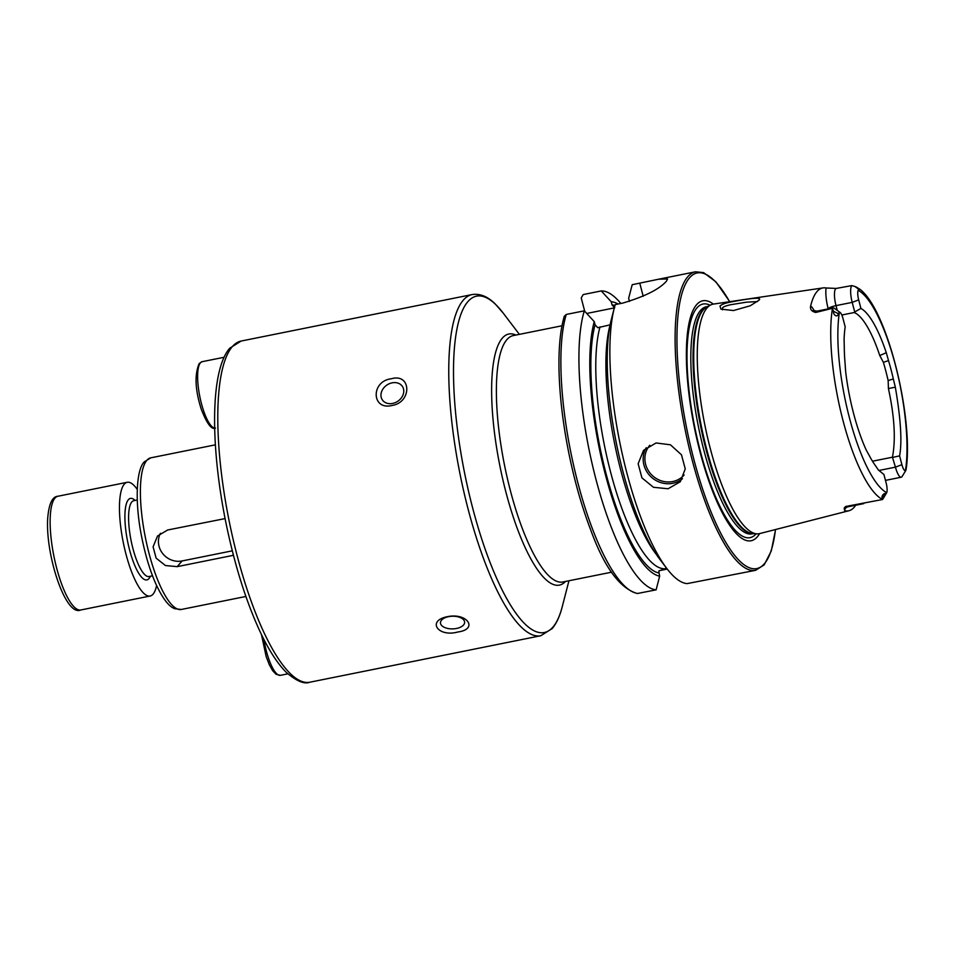 <?xml version="1.0" encoding="UTF-8"?>
<svg xmlns="http://www.w3.org/2000/svg" width="954" height="954" viewBox="0 0 954 954"><rect width="100%" height="100%" fill="white"/><g stroke="black" fill="none" stroke-linecap="round" stroke-linejoin="round"><path stroke-width="1.43" d="M156.599 585.553A58.003 15.753 -101.4 0 1 150.124 596.023A58.003 15.753 -101.4 0 1 128.957 564.327A58.003 15.753 -101.4 0 1 119.608 502.054A58.003 15.753 -101.4 0 1 127.228 482.295A58.003 15.753 -101.4 0 1 137.257 489.438M729.094 302.346C743.607 299.568 763.772 295.943 758.871 300.283L750.202 305.793L733.495 310.539L720.938 309.132L719.984 306.079C721.343 304.648 724.384 303.408 729.094 302.346M757.476 301.571L746.505 302.168L730.633 304.72C725.911 305.805 723.204 306.854 722.536 307.868L722.476 309.811M392.619 403.435A12.08 9.755 -34.1 0 0 402.373 386.358A12.08 9.755 -34.1 0 0 392.118 382.84A12.08 9.755 -34.1 0 0 382.363 399.917A12.08 9.755 -34.1 0 0 392.619 403.435M391.355 378.762C411.424 372.895 412.176 402.397 392.011 405.486C371.44 410.602 370.653 381.147 391.355 378.762M456.549 628.459A12.08 6.32 178.6 0 0 464.634 622.27A12.08 6.32 178.6 0 0 448.559 616.666A12.08 6.32 178.6 0 0 440.474 622.855A12.08 6.32 178.6 0 0 456.549 628.459M447.414 616.678C467.257 612.444 478.729 629.318 457.789 632.001C438.005 637.534 426.486 620.66 447.414 616.678M656.066 442.966L670.435 444.802L681.466 454.784L685.246 468.891L680.321 481.722L668.086 488.77L653.43 487.279L641.923 477.859L638.143 463.751L643.533 450.371L656.066 442.966M878.849 470.489L895.436 467.15A13.916 3.78 78.6 0 0 901.232 477.215A13.916 3.78 78.6 0 0 901.924 476.785L905.871 470.37M826.081 287.989L836.217 288.43L851.779 285.616L854.784 286.415C856.93 287.094 861.617 290.386 858.838 289.312L858.123 290.338A8.359 2.266 -101.4 0 0 858.672 299.878L852.208 302.37L836.014 305.626A6.761 1.359 -14.7 0 0 828.155 308.655A20.69 5.617 -101.4 0 1 826.081 287.989A111.308 30.242 78.6 0 0 823.063 287.905A111.308 30.242 78.6 0 0 816.934 291.638A111.308 30.242 78.6 0 0 810.638 306.115C809.934 309.311 811.627 311.433 815.73 312.471L832.425 308.333L833.546 311.338C832.914 315.273 838.041 318.052 838.161 313.592L839.413 312.304A104.308 28.334 78.6 0 0 849.561 418.329A104.308 28.334 78.6 0 0 886.719 492.658L882.784 499.204A13.916 3.78 -101.4 0 1 882.581 499.491L845.602 506.502L844.159 508.124L844.743 510.76A112.274 30.504 78.6 0 0 848.941 510.736A112.274 30.504 78.6 0 0 854.271 507.146A112.274 30.504 78.6 0 0 855.702 505.226M858.672 299.878L860.913 308.428L854.724 311.97L852.208 302.37A13.916 3.78 -101.4 0 1 851.779 285.616M713.377 304.099A122.398 33.247 78.6 0 0 696.527 304.791A122.398 33.247 78.6 0 0 700.117 452.256A122.398 33.247 78.6 0 0 757.381 536.756A122.398 33.247 78.6 0 0 759.575 533.62M823.063 287.905L713.413 304.087A117.068 31.804 78.6 0 0 710.682 304.97A117.068 31.804 78.6 0 0 706.974 308.011A117.068 31.804 78.6 0 0 706.52 432.925A117.068 31.804 78.6 0 0 756.749 533.846A117.068 31.804 78.6 0 0 759.611 533.608L848.941 510.736M629.473 301.392L628.65 298.256L632.204 284.697L658.594 279.224L667.55 278.938L666.536 281.048C659.655 289.086 645.083 296.42 622.819 303.074L615.247 304.588A152.258 41.356 78.6 0 0 614.304 307.963A152.258 41.356 78.6 0 0 619.79 442.334A152.258 41.356 78.6 0 0 666.715 568.381A152.258 41.356 78.6 0 0 687.071 583.621L755.616 570.313L764.178 564.875L771.285 550.899L775.602 529.506M839.413 312.304A8.359 2.266 78.6 0 1 840.164 312.495A8.359 2.266 78.6 0 1 842.942 318.338L845.184 326.876A85.8 23.301 78.6 0 0 844.087 339.338L844.266 346.505A84.954 23.075 78.6 0 0 845.101 363.784L845.638 371.44A85.8 23.301 78.6 0 0 866.292 450.181L869.082 455.201A84.954 23.075 78.6 0 0 875.569 465.826L878.36 469.952L883.929 474.532L886.183 483.118A8.359 2.266 -101.4 0 1 886.719 492.658L885.431 493.802C883.774 492.502 880.697 497.392 882.545 498.095L882.581 499.491A110.104 29.908 78.6 0 1 843.086 420.869A110.104 29.908 78.6 0 1 832.46 308.392M895.329 387.169L888.424 388.54C894.518 416.731 895.854 439.615 892.443 457.204L895.436 467.15L901.9 464.658L899.598 455.869C902.21 441.845 900.779 418.949 895.329 387.169L893.326 378.941A84.954 23.075 78.6 0 0 888.52 360.624L886.278 352.694A85.8 23.301 78.6 0 0 860.913 308.428M901.9 464.658A8.359 2.266 78.6 0 0 905.441 470.692L906.3 468.307C913.455 415.717 886.564 307.605 859.256 288.823L858.838 289.312L854.784 286.415M858.123 290.338A104.308 28.334 78.6 0 1 895.293 364.666A104.308 28.334 78.6 0 1 905.441 470.692L906.121 469.523M841.822 315.011L854.152 312.53A82.163 22.324 78.6 0 1 879.767 355.532L883.368 362.317A82.163 22.324 78.6 0 1 888.15 380.574L893.326 378.941M888.424 388.54L888.15 380.574M892.443 457.204L872.481 461.211M888.52 360.624L883.368 362.317M659.321 570.659L667.24 569.061M614.304 307.963L611.299 319.602A139.844 37.993 78.6 0 0 616.332 443.038A139.844 37.993 78.6 0 0 659.441 558.805L666.715 568.381M666.476 568.071L658.785 571.052L659.655 576.168L656.125 589.846L637.308 593.519C619.706 588.344 604.132 567.034 590.586 529.613C581.749 506.502 574.487 480.923 568.787 452.864C563.516 426.629 560.356 401.729 559.282 378.178C558.173 352.062 559.843 331.42 564.291 316.263L566.271 314.45A152.258 41.356 78.6 0 0 577.349 480.816A152.258 41.356 78.6 0 0 638.083 593.471M610.119 324.837L597.753 327.723L595.093 324.789L594.27 321.653A139.844 37.993 78.6 0 0 604.872 472.624A139.844 37.993 78.6 0 0 659.655 576.168M618.085 304.028A139.844 37.993 78.6 0 0 611.228 301.762L612.051 304.898L614.71 307.832M620.839 303.467A152.258 41.356 78.6 0 0 601.27 290.922L611.228 301.762M594.27 321.653L584.313 310.825A152.258 41.356 78.6 0 0 595.403 477.191A152.258 41.356 78.6 0 0 656.125 589.846M584.719 311.254L581.224 297.946L583.216 294.559L601.27 290.922M584.313 310.825L566.271 314.45M586.746 313.461L614.316 307.903M840.164 312.495L834.285 308.237A13.916 3.78 78.6 0 0 833.128 307.892A13.916 3.78 78.6 0 0 832.425 308.333M892.872 457.36L899.598 455.869M233.444 555.3L177.229 566.64L165.436 565.543L156.134 558.138L153.093 546.833L157.517 536.017L167.618 530.007L225.084 518.594M160.427 533.262A19.33 18.198 -139.6 0 0 162.645 553.511A19.33 18.198 -139.6 0 0 182.095 560.94L232.299 550.828M263.876 639.407A33.831 9.194 78.6 0 0 280.393 675.337L287.834 673.834M57.92 496.247A58.003 15.753 78.6 0 0 50.288 516.007A58.003 15.753 78.6 0 0 59.637 578.279A58.003 15.753 78.6 0 0 80.804 609.976C65.611 617.19 45.291 554.739 47.7 518.26C48.892 503.891 52.291 496.545 57.92 496.247L127.228 482.295M150.362 576.252A41.571 11.293 -101.4 0 1 134.049 563.719A41.571 11.293 -101.4 0 1 125.01 512.572A41.571 11.293 -101.4 0 1 135.11 500.433M137.269 500.003L133.787 500.707A38.673 10.506 78.6 0 0 128.695 513.872A38.673 10.506 78.6 0 0 134.931 555.395A38.673 10.506 78.6 0 0 149.039 576.514L152.533 575.811M309.811 682.217C304.398 684.423 296.599 681.18 286.415 672.487C277.435 663.579 268.634 649.912 260.001 631.476C245.762 600.674 234.29 563.874 225.573 521.051C210.142 443.992 210.488 369.997 229.747 348.198L241.159 341.043A174.01 47.271 78.6 0 0 232.227 346.755A174.01 47.271 78.6 0 0 233.003 538.819A174.01 47.271 78.6 0 0 309.811 682.217L540.787 635.734L552.187 628.579C556.54 623.332 559.903 616.01 562.276 606.601A171.589 46.615 78.6 0 1 553.058 626.933A171.589 46.615 78.6 0 1 472.79 508.494A171.589 46.615 78.6 0 1 467.758 301.774A171.589 46.615 78.6 0 1 503.211 313.115L495.591 304.35C488.066 296.646 480.244 293.379 472.135 294.559A174.01 47.271 78.6 0 0 463.203 300.272A174.01 47.271 78.6 0 0 463.978 492.336A174.01 47.271 78.6 0 0 540.787 635.734M181.296 609.475L174.701 608.7C170.313 607.078 163.909 601.64 155.371 582.822C149.838 569.955 145.354 555.085 141.943 538.235C134.669 503.497 136.064 469.583 144.34 461.819L150.78 457.837A77.334 21.012 78.6 0 0 146.809 460.377A77.334 21.012 78.6 0 0 147.154 545.736A77.334 21.012 78.6 0 0 181.296 609.475L245.893 596.465M649.781 445.268A22.717 21.382 -139.6 0 0 648.458 470.847A22.717 21.382 -139.6 0 0 672.701 481.543A22.717 21.382 -139.6 0 0 684.113 475.032M682.444 478.717A24.172 22.741 40.4 0 1 672.749 483.296A24.172 22.741 40.4 0 1 648.064 473.53A24.172 22.741 40.4 0 1 646.204 447.712M838.161 313.592L833.546 311.338M837.278 310.408L836.014 305.626A13.916 3.78 -101.4 0 1 835.609 288.859A13.916 3.78 -101.4 0 1 836.217 288.43M515.899 335.057A128.086 34.797 78.6 0 0 502.269 338.217A128.086 34.797 78.6 0 0 505.775 491.56A128.086 34.797 78.6 0 0 565.495 581.451M561.978 325.779L513.264 335.593A125.666 34.141 78.6 0 0 506.812 339.719A125.666 34.141 78.6 0 0 507.373 478.431A125.666 34.141 78.6 0 0 562.848 581.988L611.574 572.185M658.594 279.224L695.549 271.783A152.258 41.356 78.6 0 0 687.739 276.791A152.258 41.356 78.6 0 0 688.418 444.838A152.258 41.356 78.6 0 0 755.616 570.313M729.619 301.702A150.804 40.962 78.6 0 0 689.468 277.888A150.804 40.962 78.6 0 0 693.892 459.566A150.804 40.962 78.6 0 0 764.44 563.659A150.804 40.962 78.6 0 0 775.471 529.542M710.122 305.256A119.167 32.376 78.6 0 0 696.897 307.951A119.167 32.376 78.6 0 0 700.379 451.445A119.167 32.376 78.6 0 0 756.117 533.811M707.796 306.449L706.377 306.735A115.863 31.47 78.6 0 0 700.427 310.539A115.863 31.47 78.6 0 0 700.951 438.423A115.863 31.47 78.6 0 0 752.086 533.894L753.505 533.608M707.57 306.556A115.863 31.47 78.6 0 0 702.657 310.086A115.863 31.47 78.6 0 0 702.74 436.085A115.863 31.47 78.6 0 0 753.266 533.596M710.682 304.97L707.021 306.842A115.959 31.506 78.6 0 0 703.336 309.847A115.959 31.506 78.6 0 0 702.895 433.581A115.959 31.506 78.6 0 0 752.646 533.548L756.749 533.846M610.035 325.207A132.797 36.073 78.6 0 0 614.567 443.395A132.797 36.073 78.6 0 0 656.102 554.119M600.018 326.864A132.797 36.073 78.6 0 0 610.691 472.468A132.797 36.073 78.6 0 0 663.459 568.679M595.093 324.789A136.66 37.123 78.6 0 0 605.575 471.789A136.66 37.123 78.6 0 0 658.82 572.996M614.984 305.495A136.66 37.123 78.6 0 0 612.051 304.898M639.764 283.183L643.199 296.277M814.322 310.992A20.69 5.617 78.6 0 0 810.638 306.115M813.202 310.384L816.934 311.147A13.916 3.78 78.6 0 0 815.73 312.471M845.065 508.041A20.69 5.617 -101.4 0 1 844.743 510.76M882.545 498.095L885.431 493.802M844.159 508.124A6.761 6.451 105.8 0 1 846.878 506.872L845.602 506.502M863.799 503.605L847.414 506.896A13.916 3.78 -101.4 0 1 846.878 506.872L857.217 504.785M886.278 352.694L879.767 355.532M182.095 560.94L177.229 566.64M233.253 554.56L232.406 555.538M215.521 428.024C211.728 430.135 206.982 423.874 201.282 409.266C195.129 389.936 194.425 374.683 199.195 363.522L202.165 361.685A33.831 9.194 78.6 0 0 200.435 362.794A33.831 9.194 78.6 0 0 200.245 398.641A33.831 9.194 78.6 0 0 214.662 428.06M261.444 634.517L266.166 656.567L269.302 664.711L272.617 670.638L276.004 674.228L280.393 675.337M150.124 596.023L80.804 609.976M150.78 457.837L215.377 444.838M885.467 480.387L901.232 477.215M241.159 341.043L472.135 294.559M519.37 334.365L503.211 313.115M568.954 580.759L562.276 606.601M695.549 271.783L703.611 272.629L715.846 281.764L729.75 301.679M816.934 311.147L833.128 307.892M847.414 506.896L844.266 509.042L844.54 507.85M202.165 361.685L224.13 357.273"/></g></svg>
